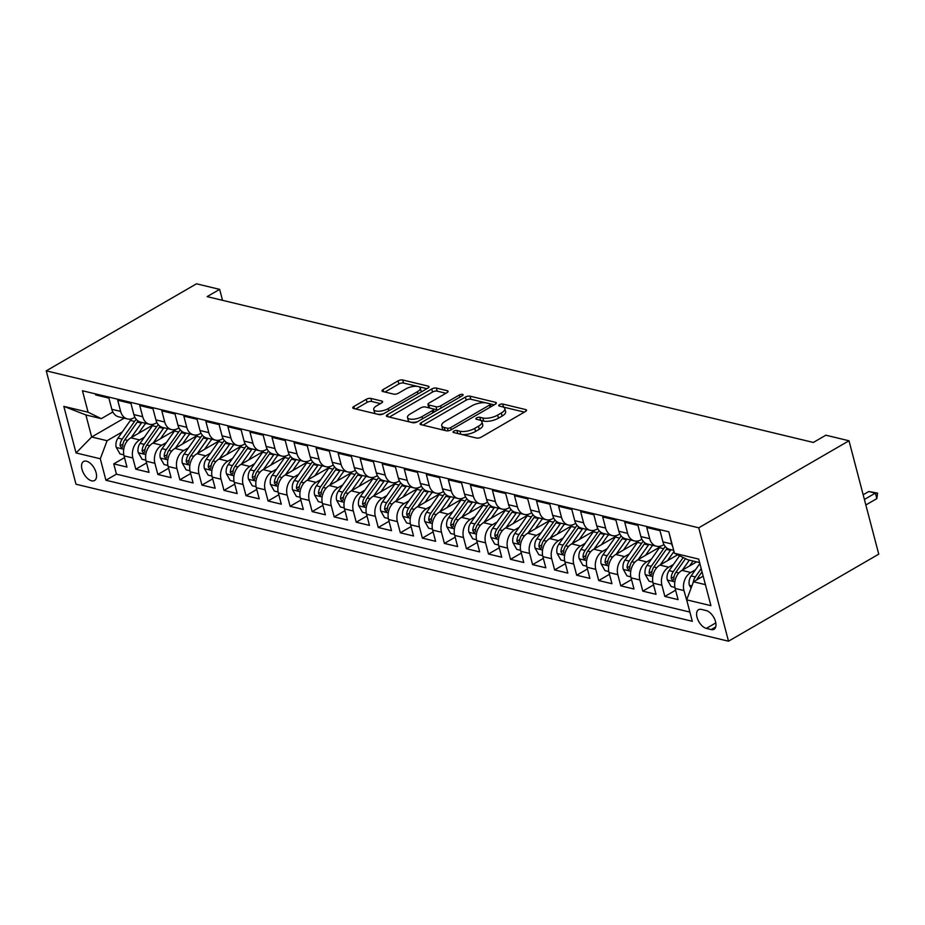 <?xml version="1.0" encoding="UTF-8"?>
<svg xmlns="http://www.w3.org/2000/svg" width="925" height="925" viewBox="0 0 925 925"><rect width="100%" height="100%" fill="white"/><g stroke="black" fill="none" stroke-linecap="round" stroke-linejoin="round"><path stroke-width="1.39" d="M453.782 431.166A2.359 0.902 -14.7 0 0 453.007 432.125A2.359 0.902 -14.7 0 0 453.574 432.518L476.56 438.057A3.365 1.295 -14.7 0 0 481.185 437.143L525.423 411.521A3.365 1.295 -14.7 0 0 526.522 410.145A3.365 1.295 -14.7 0 0 525.724 409.578L502.726 404.04A2.359 0.902 -14.7 0 0 499.5 404.676A2.359 0.902 -14.7 0 0 498.725 405.636A2.359 0.902 -14.7 0 0 499.292 406.04L502.263 406.757A10.776 4.139 -14.7 0 1 504.83 408.572A10.776 4.139 -14.7 0 1 501.327 412.978L497.638 415.105A10.776 4.139 -14.7 0 1 482.85 417.996L479.867 417.291A2.359 0.902 -14.7 0 0 476.641 417.915A2.359 0.902 -14.7 0 0 475.866 418.886A2.359 0.902 -14.7 0 0 476.433 419.279L479.404 419.996A10.776 4.139 -14.7 0 1 481.971 421.812A10.776 4.139 -14.7 0 1 478.468 426.217L474.779 428.356A10.776 4.139 -14.7 0 1 459.991 431.247L457.008 430.53A2.359 0.902 -14.7 0 0 453.782 431.166M91.621 480.815A10.984 5.897 -120.1 0 0 94.558 480.503A10.984 5.897 -120.1 0 0 95.298 470.351A10.984 5.897 -120.1 0 0 86.476 461.193A10.984 5.897 -120.1 0 0 83.539 461.506A10.984 5.897 -120.1 0 0 82.799 471.658A10.984 5.897 -120.1 0 0 91.621 480.815M370.879 398.421A3.365 1.295 -14.7 0 0 366.254 399.322L353.847 406.514A3.365 1.295 -14.7 0 0 352.749 407.89A3.365 1.295 -14.7 0 0 353.547 408.457L379.088 414.608A3.365 1.295 -14.7 0 0 383.702 413.695L427.951 388.072A3.365 1.295 -14.7 0 0 429.038 386.696A3.365 1.295 -14.7 0 0 428.24 386.13L402.71 379.978A3.365 1.295 -14.7 0 0 398.085 380.88L383.1 389.575A3.365 1.295 -14.7 0 0 382.002 390.951A3.365 1.295 -14.7 0 0 382.8 391.518L393.726 394.142A3.365 1.295 -14.7 0 0 398.351 393.241L405.786 388.939A9.007 3.457 -14.7 0 1 414.77 386.303A9.007 3.457 -14.7 0 1 420.285 388.038A9.007 3.457 -14.7 0 1 417.36 391.714L388.234 408.596A9.007 3.457 -14.7 0 1 379.238 411.22A9.007 3.457 -14.7 0 1 373.735 409.486A9.007 3.457 -14.7 0 1 376.66 405.809L381.516 402.999A3.365 1.295 -14.7 0 0 382.603 401.623A3.365 1.295 -14.7 0 0 381.805 401.045L370.879 398.421L371.688 401.485A3.365 1.295 -14.7 0 0 367.063 402.387L355.697 408.977M698.757 527.805L849 440.774L825.863 435.201L813.341 442.451L207.131 296.624L219.653 289.375L196.505 283.802L46.25 370.844L698.757 527.805L728.495 641.198L76 484.226L46.25 370.844M421.141 422.702A3.365 1.295 -14.7 0 0 420.042 424.078A3.365 1.295 -14.7 0 0 420.84 424.644L446.37 430.796A3.365 1.295 -14.7 0 0 450.995 429.882L495.245 404.26A3.365 1.295 -14.7 0 0 496.332 402.884A3.365 1.295 -14.7 0 0 495.534 402.317L470.004 396.166A3.365 1.295 -14.7 0 0 465.379 397.079L421.141 422.702L421.696 424.853M412.723 422.702L387.193 416.551A3.365 1.295 -14.7 0 1 386.396 415.984A3.365 1.295 -14.7 0 1 387.494 414.608L431.732 388.986A3.365 1.295 -14.7 0 1 436.357 388.072L447.284 390.708A3.365 1.295 -14.7 0 1 448.082 391.275A3.365 1.295 -14.7 0 1 446.995 392.651L429.05 403.046A3.365 1.295 -14.7 0 0 427.951 404.422A3.365 1.295 -14.7 0 0 428.749 404.988L435.999 406.734A3.365 1.295 -14.7 0 0 440.624 405.832L459.309 395.01A2.359 0.902 -14.7 0 1 461.656 394.316A2.359 0.902 -14.7 0 1 463.101 394.778A2.359 0.902 -14.7 0 1 462.338 395.738L417.348 421.788A3.365 1.295 -14.7 0 1 412.723 422.702M124.505 457.644L113.752 463.876L126.979 467.056L124.043 455.875L132.865 457.991A13.725 10.302 -76.5 0 1 139.663 439.93L144.381 437.201M146.555 462.951L135.79 469.172L149.017 472.363L146.092 461.17L154.903 463.298A13.725 10.302 -76.5 0 1 161.702 445.237L166.419 442.497M168.593 468.247L157.84 474.479L171.067 477.658L168.13 466.478L176.952 468.593A13.725 10.302 -76.5 0 1 183.751 450.533L188.469 447.804M190.642 473.554L179.878 479.786L193.105 482.966L190.18 471.785L198.991 473.901A13.725 10.302 -76.5 0 1 205.789 455.84L210.507 453.111M212.681 478.849L201.927 485.082L215.155 488.273L212.218 477.08L221.04 479.208A13.725 10.302 -76.5 0 1 227.839 461.147L232.557 458.407M234.73 484.157L223.966 490.389L237.193 493.568L234.268 482.387L243.078 484.503A13.725 10.302 -76.5 0 1 249.877 466.443L254.595 463.714M256.768 489.464L246.015 495.696L259.243 498.876L256.306 487.683L265.128 489.811A13.725 10.302 -76.5 0 1 271.927 471.75L276.644 469.021M278.818 494.759L268.065 500.992L281.281 504.171L278.356 492.99L287.166 495.106A13.725 10.302 -76.5 0 1 293.965 477.046L298.683 474.317M300.856 500.067L290.103 506.299L303.331 509.478L300.394 498.297L309.216 500.413A13.725 10.302 -76.5 0 1 316.015 482.353L320.732 479.624M322.906 505.374L312.153 511.594L325.369 514.786L322.443 503.593L331.254 505.721A13.725 10.302 -76.5 0 1 338.053 487.66L342.77 484.92M344.944 510.669L334.191 516.902L347.418 520.081L344.482 508.9L353.304 511.016A13.725 10.302 -76.5 0 1 360.103 492.956L364.82 490.227M366.994 515.977L356.241 522.209L369.457 525.388L366.531 514.207L375.342 516.323A13.725 10.302 -76.5 0 1 382.141 498.263L386.858 495.534M389.032 521.272L378.279 527.504L391.506 530.696L388.569 519.503L397.392 521.631A13.725 10.302 -76.5 0 1 404.19 503.57L408.908 500.83M411.082 526.579L400.328 532.812L413.544 535.991L410.619 524.81L419.43 526.926A13.725 10.302 -76.5 0 1 426.228 508.866L430.946 506.137M433.12 531.887L422.367 538.119L435.594 541.298L432.657 530.106L441.479 532.233A13.725 10.302 -76.5 0 1 448.278 514.173L452.996 511.444M455.169 537.182L444.416 543.414L457.632 546.594L454.707 535.413L463.517 537.529A13.725 10.302 -76.5 0 1 470.316 519.468L475.034 516.74M477.208 542.489L466.454 548.722L479.682 551.901L476.745 540.72L485.567 542.836A13.725 10.302 -76.5 0 1 492.366 524.776L497.083 522.047M499.257 547.797L488.504 554.017L501.72 557.208L498.795 546.016L507.605 548.143A13.725 10.302 -76.5 0 1 514.404 530.083L519.122 527.342M521.295 553.092L510.542 559.324L523.77 562.504L520.833 551.323L529.655 553.439A13.725 10.302 -76.5 0 1 536.454 535.378L541.171 532.65M543.345 558.399L532.592 564.632L545.819 567.811L542.882 556.63L551.693 558.746A13.725 10.302 -76.5 0 1 558.503 540.686L563.209 537.957M565.383 563.695L554.63 569.927L567.857 573.118L564.921 561.926L573.743 564.053A13.725 10.302 -76.5 0 1 580.542 545.993L585.259 543.252M587.433 569.002L576.68 575.234L589.907 578.414L586.97 567.233L595.781 569.349A13.725 10.302 -76.5 0 1 602.591 551.288L607.297 548.56M609.471 574.309L598.718 580.542L611.945 583.721L609.008 572.529L617.831 574.656A13.725 10.302 -76.5 0 1 624.629 556.596L629.347 553.867M631.521 579.605L620.768 585.837L633.995 589.017L631.058 577.836L639.869 579.952A13.725 10.302 -76.5 0 1 646.679 561.891L651.385 559.163M653.559 584.912L642.806 591.144L656.033 594.324L653.096 583.143L661.918 585.259A13.725 10.302 -76.5 0 1 668.717 567.198L673.435 564.47M675.608 590.219L664.855 596.44L678.083 599.631L675.146 588.439A13.725 10.302 -76.5 0 1 681.945 570.378L696.641 561.868M669.099 532.869L671.735 543.981A13.725 10.302 -76.5 0 0 672.683 546.513M673.689 550.352L669.735 549.404A13.725 10.302 -76.5 0 1 662.924 541.865L659.987 530.673L646.76 527.493L649.697 538.685A13.725 10.302 -76.5 0 0 656.507 546.224A13.725 10.302 -76.5 0 0 662.924 545.137L663.942 544.548M656.507 546.224L647.685 544.097A13.725 10.302 103.5 0 1 640.875 536.558L637.949 525.377L624.722 522.197L627.647 533.378A13.725 10.302 -76.5 0 0 634.457 540.917A13.725 10.302 -76.5 0 0 640.886 539.83L641.904 539.24M634.457 540.917L625.647 538.801A13.725 10.302 103.5 0 1 618.837 531.251L615.9 520.07L602.672 516.89L605.609 528.071A13.725 10.302 -76.5 0 0 612.419 535.621A13.725 10.302 -76.5 0 0 618.837 534.534L619.854 533.945M612.419 535.621L603.597 533.494A13.725 10.302 103.5 0 1 596.787 525.955L593.862 514.762L580.634 511.583L583.559 522.775A13.725 10.302 -76.5 0 0 590.37 530.314A13.725 10.302 -76.5 0 0 596.798 529.227L597.816 528.637M590.37 530.314L581.559 528.198A13.725 10.302 103.5 0 1 574.749 520.648L571.812 509.467L558.584 506.287L561.521 517.468A13.725 10.302 -76.5 0 0 568.332 525.007A13.725 10.302 -76.5 0 0 574.749 523.92L575.766 523.342M568.332 525.007L559.509 522.891A13.725 10.302 103.5 0 1 552.699 515.352L549.774 504.16L536.546 500.98L539.472 512.161A13.725 10.302 -76.5 0 0 546.282 519.711A13.725 10.302 -76.5 0 0 552.711 518.624L553.728 518.035M546.282 519.711L537.46 517.584A13.725 10.302 103.5 0 1 530.661 510.045L527.724 498.864L514.497 495.673L517.433 506.865A13.725 10.302 -76.5 0 0 524.244 514.404A13.725 10.302 -76.5 0 0 530.661 513.317L531.678 512.727M524.244 514.404L515.422 512.288A13.725 10.302 103.5 0 1 508.611 504.738L505.686 493.557L492.458 490.377L495.384 501.558A13.725 10.302 -76.5 0 0 502.194 509.108A13.725 10.302 -76.5 0 0 508.623 508.01L509.64 507.432M502.194 509.108L493.372 506.981A13.725 10.302 103.5 0 1 486.573 499.442L483.636 488.25L470.409 485.07L473.346 496.262A13.725 10.302 -76.5 0 0 480.156 503.801A13.725 10.302 -76.5 0 0 486.573 502.714L487.591 502.125M480.156 503.801L471.334 501.674A13.725 10.302 103.5 0 1 464.523 494.135L461.598 482.954L448.371 479.774L451.296 490.955A13.725 10.302 -76.5 0 0 458.106 498.494A13.725 10.302 -76.5 0 0 464.535 497.407L465.553 496.817M458.106 498.494L449.284 496.378A13.725 10.302 103.5 0 1 442.485 488.828L439.548 477.647L426.321 474.467L429.258 485.648A13.725 10.302 -76.5 0 0 436.068 493.198A13.725 10.302 -76.5 0 0 442.485 492.112L443.503 491.522M436.068 493.198L427.246 491.071A13.725 10.302 103.5 0 1 420.436 483.532L417.51 472.34L404.283 469.16L407.208 480.353A13.725 10.302 -76.5 0 0 414.018 487.891A13.725 10.302 -76.5 0 0 420.447 486.804L421.465 486.215M414.018 487.891L405.196 485.775A13.725 10.302 103.5 0 1 398.397 478.225L395.461 467.044L382.233 463.864L385.17 475.045A13.725 10.302 -76.5 0 0 391.98 482.584A13.725 10.302 -76.5 0 0 398.397 481.497L399.415 480.919M391.98 482.584L383.158 480.468A13.725 10.302 103.5 0 1 376.348 472.929L373.411 461.737L360.195 458.557L363.12 469.738A13.725 10.302 -76.5 0 0 369.931 477.288A13.725 10.302 -76.5 0 0 376.359 476.202L377.365 475.612M369.931 477.288L361.108 475.161A13.725 10.302 103.5 0 1 354.31 467.622L351.373 456.441L338.145 453.25L341.082 464.442A13.725 10.302 -76.5 0 0 347.892 471.981A13.725 10.302 -76.5 0 0 354.31 470.894L355.327 470.305M347.892 471.981L339.07 469.865A13.725 10.302 103.5 0 1 332.26 462.315L329.323 451.134L316.107 447.954L319.033 459.135A13.725 10.302 -76.5 0 0 325.843 466.686A13.725 10.302 -76.5 0 0 332.272 465.587L333.278 465.009M325.843 466.686L317.021 464.558A13.725 10.302 103.5 0 1 310.222 457.019L307.285 445.827L294.058 442.647L296.994 453.84A13.725 10.302 -76.5 0 0 303.805 461.378A13.725 10.302 -76.5 0 0 310.222 460.292L311.239 459.702M303.805 461.378L294.983 459.251A13.725 10.302 103.5 0 1 288.172 451.712L285.235 440.531L272.019 437.352L274.945 448.533A13.725 10.302 -76.5 0 0 281.755 456.071A13.725 10.302 -76.5 0 0 288.184 454.984L289.19 454.395M281.755 456.071L272.933 453.955A13.725 10.302 103.5 0 1 266.134 446.405L263.197 435.224L249.97 432.044L252.907 443.225A13.725 10.302 -76.5 0 0 259.705 450.776A13.725 10.302 -76.5 0 0 266.134 449.689L267.152 449.099M259.705 450.776L250.895 448.648A13.725 10.302 103.5 0 1 244.084 441.109L241.148 429.917L227.932 426.737L230.857 437.93A13.725 10.302 -76.5 0 0 237.667 445.468A13.725 10.302 -76.5 0 0 244.096 444.382L245.102 443.792M237.667 445.468L228.845 443.353A13.725 10.302 103.5 0 1 222.046 435.802L219.109 424.621L205.882 421.442L208.819 432.623A13.725 10.302 -76.5 0 0 215.617 440.161A13.725 10.302 -76.5 0 0 222.046 439.074L223.064 438.496M215.617 440.161L206.807 438.045A13.725 10.302 103.5 0 1 199.997 430.507L197.06 419.314L183.844 416.134L186.769 427.315A13.725 10.302 -76.5 0 0 193.579 434.866A13.725 10.302 -76.5 0 0 200.008 433.779L201.014 433.189M193.579 434.866L184.757 432.738A13.725 10.302 103.5 0 1 177.958 425.199L175.022 414.018L161.794 410.827L164.731 422.02A13.725 10.302 -76.5 0 0 171.53 429.558A13.725 10.302 -76.5 0 0 177.958 428.472L178.976 427.882M171.53 429.558L162.719 427.442A13.725 10.302 103.5 0 1 155.909 419.892L152.972 408.711L139.756 405.532L142.681 416.712A13.725 10.302 -76.5 0 0 149.492 424.263A13.725 10.302 -76.5 0 0 155.92 423.164L156.926 422.586M149.492 424.263L140.669 422.135A13.725 10.302 103.5 0 1 133.871 414.597L130.934 403.404L117.706 400.224L120.643 411.417A13.725 10.302 -76.5 0 0 127.442 418.956A13.725 10.302 -76.5 0 0 133.871 417.869L134.888 417.279M124.043 455.875A13.725 10.302 103.5 0 1 130.841 437.814L152.96 425.003M146.092 461.17A13.725 10.302 103.5 0 1 152.891 443.11L174.998 430.298M168.13 466.478A13.725 10.302 103.5 0 1 174.929 448.417L197.048 435.606M190.18 471.785A13.725 10.302 103.5 0 1 196.979 453.724L219.098 440.901M212.218 477.08A13.725 10.302 103.5 0 1 219.017 459.02L241.136 446.208M234.268 482.387A13.725 10.302 103.5 0 1 241.067 464.327L263.186 451.516M256.306 487.683A13.725 10.302 103.5 0 1 263.105 469.623L285.224 456.811M278.356 492.99A13.725 10.302 103.5 0 1 285.154 474.93L307.273 462.118M300.394 498.297A13.725 10.302 103.5 0 1 307.192 480.237L329.312 467.426M322.443 503.593A13.725 10.302 103.5 0 1 329.242 485.533L351.361 472.721M344.482 508.9A13.725 10.302 103.5 0 1 351.28 490.84L373.399 478.028M366.531 514.207A13.725 10.302 103.5 0 1 373.33 496.147L395.449 483.324M388.569 519.503A13.725 10.302 103.5 0 1 395.368 501.442L417.487 488.631M410.619 524.81A13.725 10.302 103.5 0 1 417.418 506.75L439.537 493.938M432.657 530.106A13.725 10.302 103.5 0 1 439.456 512.045L461.575 499.234M454.707 535.413A13.725 10.302 103.5 0 1 461.506 517.352L483.625 504.541M476.745 540.72A13.725 10.302 103.5 0 1 483.544 522.66L505.663 509.848M498.795 546.016A13.725 10.302 103.5 0 1 505.593 527.955L527.712 515.144M520.833 551.323A13.725 10.302 103.5 0 1 527.632 533.262L549.751 520.451M542.882 556.63A13.725 10.302 103.5 0 1 549.681 538.57L571.8 525.747M564.921 561.926A13.725 10.302 103.5 0 1 571.719 543.865L593.838 531.054M586.97 567.233A13.725 10.302 103.5 0 1 593.769 549.173L615.888 536.361M609.008 572.529A13.725 10.302 103.5 0 1 615.807 554.468L637.926 541.657M631.058 577.836A13.725 10.302 103.5 0 1 637.857 559.775L659.976 546.964M653.096 583.143A13.725 10.302 103.5 0 1 659.895 565.082L677.632 554.803M706.214 610.569L701.358 609.402A10.637 5.712 -120.1 0 0 698.525 609.691A10.637 5.712 -120.1 0 0 697.797 619.53A10.637 5.712 -120.1 0 0 706.353 628.399L711.198 629.567A10.637 5.712 -120.1 0 0 714.042 629.278A10.637 5.712 -120.1 0 0 714.771 619.438A10.637 5.712 -120.1 0 0 706.214 610.569M113.752 463.876L116.446 474.143L105.924 480.237L692.293 621.288L686.674 599.839L693.472 581.779L703.173 576.159M105.924 480.237L100.305 458.777L76.047 452.949L63.825 406.364L88.083 412.203L82.452 390.755L668.821 531.806L674.452 553.254L698.699 559.093L710.92 605.667L686.674 599.839M687.136 601.608L683.957 590.566A13.725 10.302 -76.5 0 1 690.767 572.506L695.473 569.765M95.379 393.865L95.657 394.929L108.884 398.108L111.821 409.289A13.725 10.302 103.5 0 0 118.631 416.828L127.442 418.956M664.855 596.44L661.918 585.259M642.806 591.144L639.869 579.952M620.768 585.837L617.831 574.656M598.718 580.542L595.781 569.349M576.68 575.234L573.743 564.053M554.63 569.927L551.693 558.746M532.592 564.632L529.655 553.439M510.542 559.324L507.605 548.143M488.504 554.017L485.567 542.836M466.454 548.722L463.517 537.529M444.416 543.414L441.479 532.233M422.367 538.119L419.43 526.926M400.328 532.812L397.392 521.631M378.279 527.504L375.342 516.323M356.241 522.209L353.304 511.016M334.191 516.902L331.254 505.721M312.153 511.594L309.216 500.413M290.103 506.299L287.166 495.106M268.065 500.992L265.128 489.811M246.015 495.696L243.078 484.503M223.966 490.389L221.04 479.208M201.927 485.082L198.991 473.901M179.878 479.786L176.952 468.593M157.84 474.479L154.903 463.298M135.79 469.172L132.865 457.991M116.446 474.143L689.888 612.084M124.193 418.169L91.668 437.005L107.103 440.716L122.331 431.894M693.472 581.779L705.405 584.646M699.612 562.585L687.68 559.717L674.452 553.254M849 440.774L878.75 554.156L728.495 641.198M222.52 300.336L219.653 289.375M112.838 411.972L101.311 418.655L85.886 414.943L91.668 437.005L76.047 452.949M88.083 412.203L101.311 418.655M107.103 440.716L100.305 458.777M63.825 406.364L85.886 414.943M461.714 434.484A10.776 4.139 -14.7 0 0 475.577 431.42L474.779 428.356M481.971 421.812L482.769 424.876A10.776 4.139 -14.7 0 1 479.266 429.281L475.577 431.42M504.83 408.572L505.628 411.637A10.776 4.139 -14.7 0 1 502.125 416.042L498.436 418.169A10.776 4.139 -14.7 0 1 483.648 421.06L480.676 420.355A2.359 0.902 -14.7 0 0 480.364 420.297M524.382 412.122L503.535 407.104A2.359 0.902 -14.7 0 0 503.223 407.058M485.66 402.803L470.813 399.23A3.365 1.295 -14.7 0 0 466.188 400.143L422.991 425.165M494.193 404.861L490.053 403.867M447.434 428.229A2.359 0.902 -14.7 0 0 450.672 427.593L489.51 405.092A2.359 0.902 -14.7 0 0 490.273 404.132A2.359 0.902 -14.7 0 0 489.718 403.728L486.573 402.976A10.776 4.139 -14.7 0 0 471.785 405.867L445.237 421.245A10.776 4.139 -14.7 0 0 441.734 425.65A10.776 4.139 -14.7 0 0 444.301 427.466L447.434 428.229L448.116 430.819M441.734 425.65L442.543 428.714A10.776 4.139 -14.7 0 0 444.301 430.287M389.344 417.071L432.542 392.05L431.732 388.986M445.942 393.252L437.167 391.136A3.365 1.295 -14.7 0 0 432.542 392.05M427.951 404.422L428.761 407.486A3.365 1.295 -14.7 0 0 429.142 407.902M432.981 408.873L436.808 409.798A3.365 1.295 -14.7 0 0 437.907 409.879M410.422 413.833A9.007 3.457 -14.7 0 0 407.497 417.51A9.007 3.457 -14.7 0 0 413.012 419.245A9.007 3.457 -14.7 0 0 422.008 416.62L432.264 410.665A3.365 1.295 -14.7 0 0 433.363 409.289A3.365 1.295 -14.7 0 0 432.565 408.723L425.315 406.977A3.365 1.295 -14.7 0 0 420.69 407.89L410.422 413.833M407.497 417.51L408.307 420.574A9.007 3.457 -14.7 0 0 417.406 421.754M380.464 403.601L371.688 401.485M373.735 409.486L374.533 412.55A9.007 3.457 -14.7 0 0 375.955 413.845M377.516 414.227A9.007 3.457 -14.7 0 0 383.644 413.741M421.002 392.084A9.007 3.457 -14.7 0 0 421.095 391.102L420.285 388.038M417.302 386.361L403.52 383.042A3.365 1.295 -14.7 0 0 398.895 383.956L384.939 392.027M426.899 388.673L418.875 386.743M691.067 588.161L689.345 585.167A9.1 6.822 -76.5 0 1 691.137 575.951L699.867 563.522M696.745 579.882A9.1 6.822 -76.5 0 1 697.97 577.593L702.04 571.812M701.196 568.597L695.334 576.957A9.1 6.822 103.5 0 0 693.345 582.102M865.846 504.981L876.831 498.621L875.385 493.094L868.772 491.51L863.164 494.759M868.772 491.51L877.594 493.118L876.831 498.621M864.401 499.465L875.385 493.094L877.594 493.118M689.564 565.961L693.045 561.001M682.315 570.17L689.368 560.122M674.915 587.444L671.111 586.519L667.307 579.859A9.1 6.822 -76.5 0 1 669.099 570.644L679.551 555.752M683.205 557.532L673.284 571.65A9.1 6.822 103.5 0 0 671.203 578.391L672.845 580.738L673.839 579.027A9.1 6.822 -76.5 0 1 675.932 572.286L685.506 558.654M667.526 560.666L672.868 553.046A21.795 16.361 -76.5 0 1 674.001 551.554M660.277 564.863L670.475 550.34A26.247 19.703 -76.5 0 1 670.937 549.693M652.877 582.137L649.072 581.224L645.257 574.564A9.1 6.822 -76.5 0 1 647.049 565.348L659.444 547.681A26.247 19.703 -76.5 0 1 660.635 546.12M665.283 546.571A26.247 19.703 103.5 0 0 663.641 548.698L651.246 566.354A9.1 6.822 103.5 0 0 649.153 573.095L650.807 575.442L651.801 573.731A9.1 6.822 -76.5 0 1 653.882 566.99L666.278 549.334A26.247 19.703 -76.5 0 1 667.098 548.224M645.477 555.358L650.818 547.75A21.795 16.361 -76.5 0 1 652.772 545.322M638.227 559.556L648.425 545.033A26.247 19.703 -76.5 0 1 648.888 544.397M630.827 576.83L627.023 575.917L623.219 569.257A9.1 6.822 -76.5 0 1 625.011 560.041L637.406 542.385A26.247 19.703 -76.5 0 1 638.585 540.813M643.233 541.264A26.247 19.703 103.5 0 0 641.592 543.391L629.197 561.047A9.1 6.822 103.5 0 0 627.115 567.788L628.757 570.135L629.752 568.424A9.1 6.822 -76.5 0 1 631.844 561.683L644.239 544.027A26.247 19.703 -76.5 0 1 645.049 542.929M623.438 550.063L628.78 542.443A21.795 16.361 -76.5 0 1 630.723 540.027M616.189 554.26L626.387 539.738A26.247 19.703 -76.5 0 1 626.849 539.09M608.789 571.534L604.985 570.621L601.169 563.961A9.1 6.822 -76.5 0 1 602.961 554.734L615.356 537.078A26.247 19.703 -76.5 0 1 616.547 535.506M621.195 535.968A26.247 19.703 103.5 0 0 619.553 538.084L607.147 555.74A9.1 6.822 103.5 0 0 605.066 562.493L606.719 564.84L607.713 563.128A9.1 6.822 -76.5 0 1 609.795 556.376L622.19 538.72A26.247 19.703 -76.5 0 1 623.011 537.622M601.389 544.756L606.731 537.136A21.795 16.361 -76.5 0 1 608.685 534.719M594.139 548.953L604.337 534.43A26.247 19.703 -76.5 0 1 604.8 533.783M586.739 566.227L582.935 565.314L579.131 558.654A9.1 6.822 -76.5 0 1 580.923 549.438L593.318 531.783A26.247 19.703 -76.5 0 1 594.497 530.21M599.146 530.661A26.247 19.703 103.5 0 0 597.504 532.788L585.109 550.444A9.1 6.822 103.5 0 0 583.028 557.185L584.669 559.533L585.664 557.821A9.1 6.822 -76.5 0 1 587.757 551.08L600.152 533.424A26.247 19.703 -76.5 0 1 600.961 532.314M579.351 539.448L584.692 531.84A21.795 16.361 -76.5 0 1 586.635 529.412M572.101 543.646L582.299 529.123A26.247 19.703 -76.5 0 1 582.762 528.487M564.701 560.92L560.897 560.007L557.081 553.347A9.1 6.822 -76.5 0 1 558.873 544.131L571.268 526.475A26.247 19.703 -76.5 0 1 572.459 524.903M577.107 525.354A26.247 19.703 103.5 0 0 575.466 527.481L563.059 545.137A9.1 6.822 103.5 0 0 560.978 551.878L562.631 554.225L563.626 552.514A9.1 6.822 -76.5 0 1 565.707 545.773L578.102 528.117A26.247 19.703 -76.5 0 1 578.923 527.019M557.301 534.153L562.643 526.533A21.795 16.361 -76.5 0 1 564.597 524.117M550.051 538.35L560.249 523.827A26.247 19.703 -76.5 0 1 560.712 523.18M542.651 555.624L538.847 554.711L535.043 548.051A9.1 6.822 -76.5 0 1 536.835 538.824L549.23 521.168A26.247 19.703 -76.5 0 1 550.41 519.607M555.058 520.058A26.247 19.703 103.5 0 0 553.416 522.174L541.021 539.842A9.1 6.822 103.5 0 0 538.94 546.582L540.582 548.93L541.576 547.218A9.1 6.822 -76.5 0 1 543.669 540.477L556.064 522.822A26.247 19.703 -76.5 0 1 556.873 521.712M535.263 528.846L540.605 521.238A21.795 16.361 -76.5 0 1 542.547 518.809M528.013 533.043L538.211 518.52A26.247 19.703 -76.5 0 1 538.674 517.873M520.613 550.317L516.809 549.404L512.993 542.744A9.1 6.822 -76.5 0 1 514.786 533.528L527.181 515.873A26.247 19.703 -76.5 0 1 528.372 514.3M533.02 514.751A26.247 19.703 103.5 0 0 531.378 516.878L518.971 534.534A9.1 6.822 103.5 0 0 516.89 541.275L518.543 543.623L519.538 541.911A9.1 6.822 -76.5 0 1 521.619 535.17L534.014 517.514A26.247 19.703 -76.5 0 1 534.835 516.404M513.213 523.538L518.555 515.93A21.795 16.361 -76.5 0 1 520.498 513.502M505.963 527.747L516.162 513.213A26.247 19.703 -76.5 0 1 516.624 512.577M498.563 545.022L494.759 544.097L490.955 537.437A9.1 6.822 -76.5 0 1 492.748 528.221L505.142 510.565A26.247 19.703 -76.5 0 1 506.322 508.993M510.97 509.444A26.247 19.703 103.5 0 0 509.328 511.571L496.933 529.227A9.1 6.822 103.5 0 0 494.852 535.968L496.494 538.315L497.488 536.604A9.1 6.822 -76.5 0 1 499.581 529.863L511.976 512.207A26.247 19.703 -76.5 0 1 512.785 511.109M491.175 518.243L496.517 510.623A21.795 16.361 -76.5 0 1 498.459 508.207M483.925 522.44L494.123 507.917A26.247 19.703 -76.5 0 1 494.586 507.27M476.525 539.714L472.721 538.801L468.906 532.141A9.1 6.822 -76.5 0 1 470.698 522.926L483.093 505.258A26.247 19.703 -76.5 0 1 484.284 503.697M488.932 504.148A26.247 19.703 103.5 0 0 487.29 506.276L474.883 523.932A9.1 6.822 103.5 0 0 472.802 530.673L474.456 533.02L475.45 531.308A9.1 6.822 -76.5 0 1 477.531 524.567L489.926 506.912A26.247 19.703 -76.5 0 1 490.747 505.802M469.125 512.936L474.467 505.328A21.795 16.361 -76.5 0 1 476.41 502.899M461.876 517.133L472.074 502.61A26.247 19.703 -76.5 0 1 472.536 501.974M454.476 534.407L450.672 533.494L446.868 526.834A9.1 6.822 -76.5 0 1 448.66 517.618L461.055 499.962A26.247 19.703 -76.5 0 1 462.234 498.39M466.882 498.841A26.247 19.703 103.5 0 0 465.24 500.968L452.845 518.624A9.1 6.822 103.5 0 0 450.764 525.365L452.406 527.712L453.4 526.001A9.1 6.822 -76.5 0 1 455.493 519.26L467.888 501.604A26.247 19.703 -76.5 0 1 468.697 500.506M447.087 507.64L452.429 500.02A21.795 16.361 -76.5 0 1 454.372 497.604M439.837 511.837L450.036 497.315A26.247 19.703 -76.5 0 1 450.498 496.667M432.438 529.112L428.633 528.198L424.818 521.538A9.1 6.822 -76.5 0 1 426.61 512.311L439.005 494.655A26.247 19.703 -76.5 0 1 440.196 493.083M444.844 493.545A26.247 19.703 103.5 0 0 443.202 495.661L430.796 513.317A9.1 6.822 103.5 0 0 428.714 520.07L430.368 522.417L431.362 520.706A9.1 6.822 -76.5 0 1 433.443 513.953L445.838 496.297A26.247 19.703 -76.5 0 1 446.659 495.199M425.038 502.333L430.379 494.713A21.795 16.361 -76.5 0 1 432.322 492.297M417.788 506.53L427.986 492.007A26.247 19.703 -76.5 0 1 428.448 491.36M410.388 523.804L406.584 522.891L402.78 516.231A9.1 6.822 -76.5 0 1 404.572 507.016L416.967 489.36A26.247 19.703 -76.5 0 1 418.146 487.787M422.794 488.238A26.247 19.703 103.5 0 0 421.153 490.366L408.757 508.022A9.1 6.822 103.5 0 0 406.676 514.762L408.318 517.11L409.312 515.398A9.1 6.822 -76.5 0 1 411.405 508.658L423.8 491.002A26.247 19.703 -76.5 0 1 424.61 489.892M402.988 497.026L408.341 489.417A21.795 16.361 -76.5 0 1 410.284 486.989M395.75 501.223L405.948 486.7A26.247 19.703 -76.5 0 1 406.41 486.064M388.35 518.497L384.546 517.584L380.73 510.924A9.1 6.822 -76.5 0 1 382.522 501.708L394.917 484.053A26.247 19.703 -76.5 0 1 396.108 482.48M400.756 482.931A26.247 19.703 103.5 0 0 399.114 485.058L386.708 502.714A9.1 6.822 103.5 0 0 384.627 509.455L386.28 511.803L387.274 510.091A9.1 6.822 -76.5 0 1 389.356 503.35L401.751 485.694A26.247 19.703 -76.5 0 1 402.572 484.596M380.95 491.73L386.292 484.11A21.795 16.361 -76.5 0 1 388.234 481.694M373.7 495.927L383.898 481.405A26.247 19.703 -76.5 0 1 384.361 480.757M366.3 513.202L362.496 512.288L358.692 505.628A9.1 6.822 -76.5 0 1 360.484 496.401L372.879 478.745A26.247 19.703 -76.5 0 1 374.058 477.184M378.707 477.635A26.247 19.703 103.5 0 0 377.065 479.751L364.67 497.419A9.1 6.822 103.5 0 0 362.588 504.16L364.23 506.507L365.225 504.796A9.1 6.822 -76.5 0 1 367.317 498.055L379.712 480.399A26.247 19.703 -76.5 0 1 380.522 479.289M358.9 486.423L364.253 478.815A21.795 16.361 -76.5 0 1 366.196 476.387M351.662 490.62L361.86 476.097A26.247 19.703 -76.5 0 1 362.322 475.45M344.262 507.894L340.458 506.981L336.642 500.321A9.1 6.822 -76.5 0 1 338.434 491.106L350.829 473.45A26.247 19.703 -76.5 0 1 352.02 471.877M356.668 472.328A26.247 19.703 103.5 0 0 355.027 474.456L342.62 492.112A9.1 6.822 103.5 0 0 340.539 498.853L342.192 501.2L343.187 499.488A9.1 6.822 -76.5 0 1 345.268 492.748L357.663 475.092A26.247 19.703 -76.5 0 1 358.484 473.982M336.862 481.116L342.204 473.507A21.795 16.361 -76.5 0 1 344.146 471.079M329.612 485.324L339.81 470.79A26.247 19.703 -76.5 0 1 340.273 470.154M322.212 502.599L318.408 501.674L314.604 495.025A9.1 6.822 -76.5 0 1 316.396 485.798L328.791 468.142A26.247 19.703 -76.5 0 1 329.971 466.57M334.619 467.021A26.247 19.703 103.5 0 0 332.977 469.148L320.582 486.804A9.1 6.822 103.5 0 0 318.489 493.545L320.142 495.892L321.137 494.181A9.1 6.822 -76.5 0 1 323.23 487.44L335.625 469.784A26.247 19.703 -76.5 0 1 336.434 468.686M314.812 475.82L320.166 468.2A21.795 16.361 -76.5 0 1 322.108 465.784M307.574 480.017L317.772 465.495A26.247 19.703 -76.5 0 1 318.235 464.847M300.174 497.292L296.37 496.378L292.554 489.718A9.1 6.822 -76.5 0 1 294.347 480.503L306.742 462.835A26.247 19.703 -76.5 0 1 307.933 461.274M312.581 461.725A26.247 19.703 103.5 0 0 310.939 463.853L298.532 481.509A9.1 6.822 103.5 0 0 296.451 488.25L298.104 490.597L299.099 488.886A9.1 6.822 -76.5 0 1 301.18 482.145L313.575 464.489A26.247 19.703 -76.5 0 1 314.396 463.379M292.774 470.513L298.116 462.905A21.795 16.361 -76.5 0 1 300.058 460.477M285.524 474.71L295.722 460.188A26.247 19.703 -76.5 0 1 296.185 459.552M278.124 491.984L274.32 491.071L270.516 484.411A9.1 6.822 -76.5 0 1 272.308 475.196L284.703 457.54A26.247 19.703 -76.5 0 1 285.883 455.967M290.531 456.418A26.247 19.703 103.5 0 0 288.889 458.546L276.494 476.202A9.1 6.822 103.5 0 0 274.401 482.942L276.055 485.29L277.049 483.578A9.1 6.822 -76.5 0 1 279.142 476.837L291.537 459.182A26.247 19.703 -76.5 0 1 292.346 458.083M270.724 465.217L276.078 457.597A21.795 16.361 -76.5 0 1 278.02 455.181M263.486 469.414L273.684 454.892A26.247 19.703 -76.5 0 1 274.147 454.244M256.086 486.689L252.282 485.775L248.467 479.115A9.1 6.822 -76.5 0 1 250.259 469.888L262.654 452.233A26.247 19.703 -76.5 0 1 263.845 450.66M268.493 451.123A26.247 19.703 103.5 0 0 266.851 453.238L254.444 470.894A9.1 6.822 103.5 0 0 252.363 477.647L254.017 479.994L255.011 478.283A9.1 6.822 -76.5 0 1 257.092 471.53L269.487 453.874A26.247 19.703 -76.5 0 1 270.308 452.776M248.686 459.91L254.028 452.29A21.795 16.361 -76.5 0 1 255.971 449.874M241.437 464.107L251.635 449.585A26.247 19.703 -76.5 0 1 252.097 448.937M234.037 481.382L230.233 480.468L226.428 473.808A9.1 6.822 -76.5 0 1 228.221 464.593L240.616 446.937A26.247 19.703 -76.5 0 1 241.795 445.364M246.443 445.815A26.247 19.703 103.5 0 0 244.801 447.943L232.406 465.599A9.1 6.822 103.5 0 0 230.313 472.34L231.967 474.687L232.961 472.976A9.1 6.822 -76.5 0 1 235.054 466.235L247.449 448.579A26.247 19.703 -76.5 0 1 248.258 447.469M226.637 454.603L231.99 446.995A21.795 16.361 -76.5 0 1 233.933 444.567M219.398 458.8L229.597 444.278A26.247 19.703 -76.5 0 1 230.059 443.642M211.998 476.074L208.194 475.161L204.379 468.501A9.1 6.822 -76.5 0 1 206.171 459.286L218.566 441.63A26.247 19.703 -76.5 0 1 219.757 440.057M224.393 440.508A26.247 19.703 103.5 0 0 222.752 442.636L210.357 460.292A9.1 6.822 103.5 0 0 208.275 467.033L209.929 469.38L210.923 467.668A9.1 6.822 -76.5 0 1 213.004 460.928L225.399 443.272A26.247 19.703 -76.5 0 1 226.22 442.173M204.598 449.307L209.94 441.688A21.795 16.361 -76.5 0 1 211.883 439.271M197.349 453.504L207.547 438.982A26.247 19.703 -76.5 0 1 208.009 438.334M189.949 470.779L186.145 469.865L182.341 463.205A9.1 6.822 -76.5 0 1 184.133 453.978L196.528 436.322A26.247 19.703 -76.5 0 1 197.707 434.762M202.355 435.212A26.247 19.703 103.5 0 0 200.713 437.328L188.318 454.996A9.1 6.822 103.5 0 0 186.226 461.737L187.879 464.084L188.873 462.373A9.1 6.822 -76.5 0 1 190.966 455.632L203.361 437.976A26.247 19.703 -76.5 0 1 204.171 436.866M182.549 444L187.902 436.392A21.795 16.361 -76.5 0 1 189.845 433.964M175.311 448.197L185.497 433.675A26.247 19.703 -76.5 0 1 185.971 433.027M167.911 465.472L164.107 464.558L160.291 457.898A9.1 6.822 -76.5 0 1 162.083 448.683L174.478 431.027A26.247 19.703 -76.5 0 1 175.657 429.454M180.306 429.905A26.247 19.703 103.5 0 0 178.664 432.033L166.269 449.689A9.1 6.822 103.5 0 0 164.188 456.43L165.841 458.777L166.835 457.066A9.1 6.822 -76.5 0 1 168.917 450.325L181.312 432.669A26.247 19.703 -76.5 0 1 182.133 431.559M160.511 438.693L165.852 431.085A21.795 16.361 -76.5 0 1 167.795 428.657M153.261 442.902L163.459 428.368A26.247 19.703 -76.5 0 1 163.922 427.732M145.861 460.176L142.057 459.262L138.253 452.603A9.1 6.822 -76.5 0 1 140.045 443.376L152.44 425.72A26.247 19.703 -76.5 0 1 153.619 424.147M158.267 424.598A26.247 19.703 103.5 0 0 156.626 426.726L144.231 444.382A9.1 6.822 103.5 0 0 142.138 451.123L143.791 453.47L144.786 451.758A9.1 6.822 -76.5 0 1 146.878 445.017L159.273 427.362A26.247 19.703 -76.5 0 1 160.083 426.263M138.461 433.397L143.814 425.778A21.795 16.361 -76.5 0 1 145.757 423.361M131.223 437.594L141.409 423.072A26.247 19.703 -76.5 0 1 141.883 422.424M123.823 454.869L120.019 453.955L116.203 447.295A9.1 6.822 -76.5 0 1 117.995 438.08L130.39 420.413A26.247 19.703 -76.5 0 1 131.57 418.852M136.218 419.303A26.247 19.703 103.5 0 0 134.576 421.43L122.181 439.086A9.1 6.822 103.5 0 0 120.1 445.827L121.753 448.174L122.748 446.463A9.1 6.822 -76.5 0 1 124.829 439.722L137.224 422.066A26.247 19.703 -76.5 0 1 138.045 420.956M130.841 437.814L139.663 439.93M152.891 443.11L161.702 445.237M174.929 448.417L183.751 450.533M196.979 453.724L205.789 455.84M219.017 459.02L227.839 461.147M241.067 464.327L249.877 466.443M263.105 469.623L271.927 471.75M285.154 474.93L293.965 477.046M307.192 480.237L316.015 482.353M329.242 485.533L338.053 487.66M351.28 490.84L360.103 492.956M373.33 496.147L382.141 498.263M395.368 501.442L404.19 503.57M417.418 506.75L426.228 508.866M439.456 512.045L448.278 514.173M461.506 517.352L470.316 519.468M483.544 522.66L492.366 524.776M505.593 527.955L514.404 530.083M527.632 533.262L536.454 535.378M549.681 538.57L558.503 540.686M571.719 543.865L580.542 545.993M593.769 549.173L602.591 551.288M615.807 554.468L624.629 556.596M637.857 559.775L646.679 561.891M659.895 565.082L668.717 567.198M681.945 570.378L690.767 572.506M662.924 541.865L671.735 543.981M111.821 409.289L120.643 411.417M133.871 414.597L142.681 416.712M155.909 419.892L164.731 422.02M177.958 425.199L186.769 427.315M199.997 430.507L208.819 432.623M222.046 435.802L230.857 437.93M244.084 441.109L252.907 443.225M266.134 446.405L274.945 448.533M288.172 451.712L296.994 453.84M310.222 457.019L319.033 459.135M332.26 462.315L341.082 464.442M354.31 467.622L363.12 469.738M376.348 472.929L385.17 475.045M398.397 478.225L407.208 480.353M420.436 483.532L429.258 485.648M442.485 488.828L451.296 490.955M464.523 494.135L473.346 496.262M486.573 499.442L495.384 501.558M508.611 504.738L517.433 506.865M530.661 510.045L539.472 512.161M552.699 515.352L561.521 517.468M574.749 520.648L583.559 522.775M596.787 525.955L605.609 528.071M618.837 531.251L627.647 533.378M640.875 536.558L649.697 538.685M675.146 588.439L683.957 590.566M715.707 626.953L711.198 629.567M715.8 622.918L706.353 628.399M460.777 434.253L459.991 431.247M479.266 429.281L478.468 426.217M480.676 420.355L479.867 417.291M483.648 421.06L482.85 417.996M498.436 418.169L497.638 415.105M502.125 416.042L501.327 412.978M503.535 407.104L502.726 404.04M526.105 411.035L525.724 409.578M457.806 433.536L457.008 430.53M466.188 400.143L465.379 397.079M470.813 399.23L470.004 396.166M495.916 403.774L495.534 402.317M451.238 429.743L450.672 427.593M490.077 407.254L489.51 405.092M445.087 430.483L444.301 427.466M388.061 416.759L387.494 414.608M437.167 391.136L436.357 388.072M447.665 392.165L447.284 390.708M429.547 407.994L428.749 404.988M436.808 409.798L435.999 406.734M441.19 407.983L440.624 405.832M459.864 397.16L459.309 395.01M422.563 418.771L422.008 416.62M432.831 412.828L432.264 410.665M382.187 402.514L381.805 401.045M388.801 410.746L388.234 408.596M417.927 393.877L417.36 391.714M383.655 391.726L383.1 389.575M398.895 383.956L398.085 380.88M403.52 383.042L402.71 379.978M428.622 387.587L428.24 386.13M354.414 408.665L353.847 406.514M367.063 402.387L366.254 399.322M689.449 585.34L691.912 585.93M697.97 577.593L699.901 578.056M691.137 575.951L695.334 576.957M667.399 580.033L674.834 581.825M675.932 572.286L678.823 572.98M669.099 570.644L673.284 571.65M674.059 576.738L671.203 578.391M645.349 574.726L652.784 576.518M666.278 549.334L670.475 550.34M659.444 547.681L663.641 548.698M653.882 566.99L656.773 567.684M647.049 565.348L651.246 566.354M652.021 571.43L649.153 573.095M623.311 569.43L630.746 571.211M644.239 544.027L648.425 545.033M637.406 542.385L641.592 543.391M631.844 561.683L634.735 562.377M625.011 560.041L629.197 561.047M629.971 566.135L627.115 567.788M601.262 564.123L608.696 565.915M622.19 538.72L626.387 539.738M615.356 537.078L619.553 538.084M609.795 556.376L612.685 557.081M602.961 554.734L607.147 555.74M607.933 560.827L605.066 562.493M579.223 558.816L586.658 560.608M600.152 533.424L604.337 534.43M593.318 531.783L597.504 532.788M587.757 551.08L590.647 551.774M580.923 549.438L585.109 550.444M585.883 555.52L583.028 557.185M557.174 553.52L564.608 555.301M578.102 528.117L582.299 529.123M571.268 526.475L575.466 527.481M565.707 545.773L568.597 546.467M558.873 544.131L563.059 545.137M563.845 550.225L560.978 551.878M535.136 548.213L542.57 550.005M556.064 522.822L560.249 523.827M549.23 521.168L553.416 522.174M543.669 540.477L546.548 541.171M536.835 538.824L541.021 539.842M541.796 544.918L538.94 546.582M513.086 542.917L520.521 544.698M534.014 517.514L538.211 518.52M527.181 515.873L531.378 516.878M521.619 535.17L524.51 535.864M514.786 533.528L518.971 534.534M519.757 539.61L516.89 541.275M491.048 537.61L498.483 539.402M511.976 512.207L516.162 513.213M505.142 510.565L509.328 511.571M499.581 529.863L502.46 530.557M492.748 528.221L496.933 529.227M497.708 534.315L494.852 535.968M468.998 532.303L476.433 534.095M489.926 506.912L494.123 507.917M483.093 505.258L487.29 506.276M477.531 524.567L480.422 525.261M470.698 522.926L474.883 523.932M475.67 529.007L472.802 530.673M446.96 527.007L454.395 528.788M467.888 501.604L472.074 502.61M461.055 499.962L465.24 500.968M455.493 519.26L458.372 519.954M448.66 517.618L452.845 518.624M453.62 523.712L450.764 525.365M424.91 521.7L432.345 523.492M445.838 496.297L450.036 497.315M439.005 494.655L443.202 495.661M433.443 513.953L436.334 514.658M426.61 512.311L430.796 513.317M431.582 518.405L428.714 520.07M402.872 516.393L410.307 518.185M423.8 491.002L427.986 492.007M416.967 489.36L421.153 490.366M411.405 508.658L414.284 509.351M404.572 507.016L408.757 508.022M409.532 513.097L406.676 514.762M380.822 511.097L388.257 512.878M401.751 485.694L405.948 486.7M394.917 484.053L399.114 485.058M389.356 503.35L392.246 504.044M382.522 501.708L386.708 502.714M387.494 507.802L384.627 509.455M358.784 505.79L366.219 507.582M379.712 480.399L383.898 481.405M372.879 478.745L377.065 479.751M367.317 498.055L370.197 498.748M360.484 496.401L364.67 497.419M365.444 502.495L362.588 504.16M336.735 500.494L344.169 502.275M357.663 475.092L361.86 476.097M350.829 473.45L355.027 474.456M345.268 492.748L348.158 493.441M338.434 491.106L342.62 492.112M343.406 497.188L340.539 498.853M314.697 495.187L322.131 496.979M335.625 469.784L339.81 470.79M328.791 468.142L332.977 469.148M323.23 487.44L326.109 488.134M316.396 485.798L320.582 486.804M321.357 491.892L318.489 493.545M292.647 489.88L300.082 491.672M313.575 464.489L317.772 465.495M306.742 462.835L310.939 463.853M301.18 482.145L304.071 482.838M294.347 480.503L298.532 481.509M299.318 486.585L296.451 488.25M270.609 484.584L278.043 486.365M291.537 459.182L295.722 460.188M284.703 457.54L288.889 458.546M279.142 476.837L282.021 477.531M272.308 475.196L276.494 476.202M277.269 481.289L274.401 482.942M248.559 479.277L255.994 481.069M269.487 453.874L273.684 454.892M262.654 452.233L266.851 453.238M257.092 471.53L259.983 472.236M250.259 469.888L254.444 470.894M255.231 475.982L252.363 477.647M226.521 473.97L233.956 475.762M247.449 448.579L251.635 449.585M240.616 446.937L244.801 447.943M235.054 466.235L237.933 466.928M228.221 464.593L232.406 465.599M233.181 470.675L230.313 472.34M204.471 468.674L211.906 470.455M225.399 443.272L229.597 444.278M218.566 441.63L222.752 442.636M213.004 460.928L215.895 461.621M206.171 459.286L210.357 460.292M211.143 465.379L208.275 467.033M182.433 463.367L189.868 465.159M203.361 437.976L207.547 438.982M196.528 436.322L200.713 437.328M190.966 455.632L193.845 456.326M184.133 453.978L188.318 454.996M189.093 460.072L186.226 461.737M160.383 458.072L167.818 459.852M181.312 432.669L185.497 433.675M174.478 431.027L178.664 432.033M168.917 450.325L171.807 451.018M162.083 448.683L166.269 449.689M167.055 454.765L164.188 456.43M138.345 452.764L145.78 454.557M159.273 427.362L163.459 428.368M152.44 425.72L156.626 426.726M146.878 445.017L149.758 445.711M140.045 443.376L144.231 444.382M145.005 449.469L142.138 451.123M116.296 447.457L123.73 449.249M137.224 422.066L141.409 423.072M130.39 420.413L134.576 421.43M124.829 439.722L127.719 440.416M117.995 438.08L122.181 439.086M122.967 444.162L120.1 445.827M490.955 406.734L490.273 404.132M434.091 412.099L433.363 409.289"/></g></svg>
